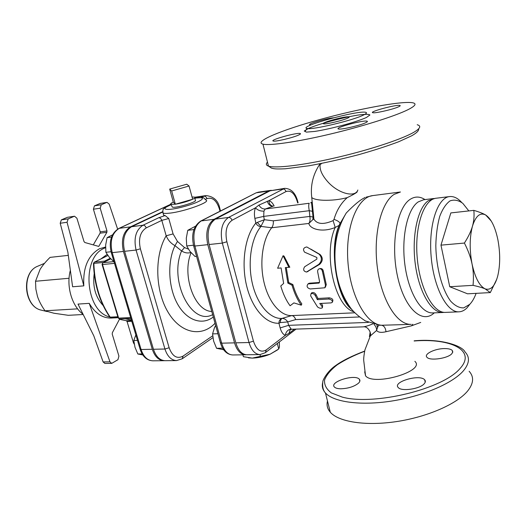 <?xml version="1.0" encoding="UTF-8"?>
<svg xmlns="http://www.w3.org/2000/svg" width="526" height="526" viewBox="0 0 526 526"><rect width="100%" height="100%" fill="white"/><g stroke="black" fill="none" stroke-linecap="round" stroke-linejoin="round"><path stroke-width="0.79" d="M335.036 243.854L334.898 243.42M334.819 246.023L334.681 245.557M301.299 305.185L293.896 302.891L290.096 305.77C286.183 300.477 283.08 293.883 280.772 285.993L283.639 283.415L281.114 267.944L277.616 268.227L283.073 255.735L288.879 267.307L285.335 267.596L287.86 283.12L292.035 285.224C294.33 293.186 297.42 299.84 301.299 305.185L301.812 303.87C298.064 298.702 295.079 292.265 292.864 284.559L292.035 285.224M283.073 255.735L284.02 256.077L289.813 267.241L286.275 267.53L288.715 282.534L287.86 283.12M288.715 282.534L292.864 284.559M286.275 267.53L285.335 267.596M289.813 267.241L288.879 267.307M281.114 267.958L277.616 268.227M304.705 266.721C302.871 269.503 303.469 271.278 306.5 272.041L318.756 264.381C322.09 260.949 322.208 257.543 319.111 254.176L306.796 246.95C303.436 247.641 302.687 249.37 304.561 252.158L316.856 257.47L316.876 259.114L304.705 266.721M310.649 249.041L320.032 254.472C323.128 257.72 323.01 261.008 319.67 264.335L306.757 271.962M322.142 306.671L322.326 307.848C320.899 308.598 319.289 308.282 317.507 306.908L310.649 295.875L310.958 293.83C312.602 293.113 314.055 293.705 315.304 295.605L317.369 299.662L328.697 299.031C331.505 299.557 332.688 300.688 332.241 302.43L331.045 302.891L319.736 303.482L322.142 306.671L322.576 305.258L322.477 307.335M321.13 303.41L322.576 305.258M311.195 293.488L311.635 292.857C313.292 292.127 314.732 292.693 315.975 294.547L317.967 298.472L329.289 297.834C332.057 298.321 333.221 299.406 332.78 301.096L332.498 301.792M317.967 298.472L317.369 299.662M308.657 283.856L307.92 284.06C306.336 286.361 307.112 287.992 310.241 288.965L324.851 287.788L325.495 285.381L322.405 271.363C321.991 269.555 321.011 268.674 319.479 268.72C318.151 269.088 317.533 270.094 317.638 271.732L319.545 281.417L318.973 283.054L308.657 283.856L309.479 283.192L319.486 282.495M308.177 283.849L309.479 283.192M319.479 268.72L320.38 268.53C321.912 268.477 322.885 269.325 323.293 271.081L326.278 284.625L325.384 287.209M195.494 226.193L187.762 230.316L186.289 238.225L186.71 245.938L189.925 251.329L195.001 256.471L196.533 256.32M193.949 229.566L187.762 230.316M193.476 245.208L186.71 245.938M215.627 325.443L214.45 327.724L212.576 333.892L213.635 341.137L216.58 348.304L223.662 349.751M217.915 333.727L212.576 333.892M222.643 348.186L216.58 348.304M112.511 234.833L107.094 237.64L105.66 245.057L105.871 252.296L109.329 257.313L114.03 261.803M111.525 237.095L107.094 237.64M111.032 251.73L105.871 252.296M135.846 334.911L133.795 340.519L134.991 347.285L137.832 353.991L142.796 354.945M137.49 340.414L133.795 340.519M142.151 353.926L137.832 353.991M464.405 243.058C468.357 236.858 471.046 231.23 472.466 226.173C469.56 237.318 469.429 249.949 472.065 264.072C470.75 257.516 468.199 250.514 464.405 243.058L440.966 245.149L450.841 212.918L473.834 210.367C479.153 211.945 483.111 213.49 485.695 215.009C480.133 212.182 475.728 215.903 472.466 226.173C473.926 221.098 474.38 215.831 473.834 210.367M496.794 279.155L490.311 292.587L485.103 288.846C482.48 287.722 478.463 286.552 473.058 285.342C473.748 277.721 473.42 270.634 472.065 264.072C475.109 277.748 479.456 286.006 485.103 288.846C490.686 290.635 494.894 286.341 497.734 275.966C500.272 265.13 500.338 253.137 497.931 239.987C495.242 227.041 491.166 218.717 485.695 215.009L491.251 221.045M473.058 285.342L449.737 286.729L467.548 293.81L490.311 292.587M449.737 286.729L440.966 245.149M476.115 293.35C474.367 298.104 472.236 301.779 469.731 304.363L463.741 307.881C459.389 308.058 455.036 305.823 450.683 301.181C442.208 290.023 436.166 267.787 435.817 245.55C436.093 234.655 437.389 224.957 439.703 216.449C442.524 209.046 445.956 203.858 450.006 200.899C454.24 199.374 458.514 200.196 462.827 203.365L468.83 210.919M461.611 202.359C457.705 198.092 453.714 196.165 449.631 196.573C437.553 197.579 428.493 224.819 431.103 256.037C433.569 287.268 446.909 312.733 458.994 311.826C461.881 311.688 464.557 310.36 467.029 307.841L469.922 304.166M458.994 311.826L445.437 312.391C433.122 313.305 419.597 288.097 417.164 257.181C414.573 226.272 423.857 199.262 436.159 198.223L449.631 196.573M119.428 319.328L126.332 320.715L127.075 321.531L133.466 342.847L134.229 344.096M125.004 318.749L131.408 320.051M74.534 216.225L67.315 217.337L74.534 216.225L76.901 218.211L84.022 241.579L84.85 242.512L98.75 246.424L106.877 232.301L106.988 230.967L100.196 231.848L100.085 233.169L93.286 244.886M99.933 203.516L107.034 202.372L100.256 203.424L94.443 205.844L93.411 209.223L100.203 208.197L106.988 230.967M93.411 209.223L100.196 231.848M119.599 319.006L112.334 332.754L112.222 334.115L118.922 356.089L117.929 359.712L111.729 363.374L109.993 361.868L103.122 361.934L104.858 363.427L111.729 363.374M111.913 317.533L116.082 317.822L111.137 318.066C102.406 318.184 95.107 313.286 89.229 303.357L77.999 304.081L93.799 335.838L103.122 361.934M89.229 303.357L109.993 361.868M67.315 217.337L61.364 219.861L60.201 223.254L67.861 252.112L72.608 286.775L83.831 285.868L67.052 222.274L68.216 218.862L61.364 219.861M74.153 216.331L68.216 218.862M100.203 208.197L101.235 204.798L94.443 205.844M106.712 202.464L101.235 204.798M107.034 202.372L109.211 204.167L117.627 229.093M68.301 255.36L50.049 257.385C45.598 261.784 42.258 265.821 40.029 269.496L35.525 281.259L35.86 289.129L37.451 296.296C38.898 300.839 41.416 305.672 45.006 310.794L53.968 313.24L68.295 315.311L83.187 314.509M77.638 308.854L45.006 310.794M69.064 278.267L35.525 281.259M70.352 270.325C66.02 286.157 71.917 306.198 83.069 314.265M105.555 247.016L99.453 248.759C88.02 255.419 82.812 267.793 83.831 285.868M105.548 247.68L104.378 248.2C81.103 257.26 85.317 311.431 109.737 316.994M116.082 317.822L118.094 317.612M107.12 254.4L100.926 258.917M94.174 273.822C92.543 286.729 95.528 297.308 103.142 305.54M104.779 261.784L104.595 261.106L94.483 262.139L107.896 255.524M113.386 302.016L106.903 280.522M140.061 349.047L141.086 349.501C143.532 356.74 147.438 360.507 152.783 360.81L163.981 360.698C158.655 360.395 154.769 356.589 152.316 349.277L123.439 251.428C120.908 239.725 123.242 231.539 130.455 226.864L162.718 211.669M163.981 360.698L164.566 360.678M235.832 342.834L249.008 342.518C251.356 350.25 254.998 354.274 259.929 354.59L246.825 354.767C241.855 354.458 238.186 350.48 235.832 342.834L209.092 244.524C206.633 232.36 208.73 223.892 215.371 219.118L270.062 190.806L284.612 188.354L228.521 217.442C221.933 222.255 219.861 230.809 222.32 243.104L249.008 342.518L253.433 341.164L226.884 241.769C224.839 231.499 226.548 224.346 232.025 220.302L255.406 207.855C254.308 211.005 254.124 214.516 254.867 218.389L255.82 223.083C256.912 225.167 258.568 226.377 260.797 226.699L264.354 219.704L257.267 222.419L261.106 226.43L271.692 227.751L308.854 223.458C309.84 228.955 322.162 232.893 335.2 227.462L333.116 220.624C323.536 224.806 317.132 224.306 313.91 219.125L313.194 217.074L312.865 219.572L308.854 223.458C310.011 221.716 310.347 219.375 309.86 216.429L313.194 217.074L312.615 211.347L309.275 210.702L309.86 216.429L273.31 220.828C273.546 223.714 273.014 226.009 271.712 227.732M212.688 335.812L183.035 356.128C177.019 359.205 172.383 356.418 169.129 347.752L140.383 248.798C138.253 238.85 140.192 231.887 146.195 227.903C145.531 226.114 144.472 225.22 143.019 225.22C135.846 229.934 133.532 238.212 136.07 250.054L164.94 349.027C167.386 356.418 171.259 360.264 176.558 360.58L165.118 360.691C159.792 360.382 155.906 356.569 153.454 349.257L124.577 251.31C122.045 239.593 124.379 231.394 131.585 226.713L162.652 212.07M189.044 186.013L171.66 190.977L169.681 189.084L186.75 184.218L189.044 186.013L192.661 199.249L175.342 204.226L171.66 190.977M192.043 197L194.929 197.145C195.521 197.533 194.765 198.23 192.661 199.249C187.512 201.484 181.74 203.141 175.342 204.226L173.304 202.089L169.681 189.084M175.342 204.226L170.983 204.318C170.207 203.937 170.976 203.194 173.304 202.089M194.982 197.776L195.212 200.189C198.572 201.563 175.02 208.658 172.298 207.073L172.048 206.547M242.887 354.826L243.393 356.707L252.296 358.101L248.469 357.838M279.345 341.939L279.444 346.95L278.747 348.988L270.062 354.235C263.967 356.654 258.042 357.943 252.296 358.101L270.062 354.235L277.59 349.869M259.995 354.583L260.508 356.497M277.314 343.498L278.747 348.988M228.895 206.711L255.662 193.062M227.521 207.408L229.698 206.409M271.357 190.307L268.812 190.984L214.075 219.283C207.422 224.056 205.324 232.518 207.783 244.662L234.53 342.867C236.884 350.5 240.553 354.478 245.537 354.787L246.194 354.748M162.731 211.932L163.632 215.206L165.125 215.561L168.767 218.5L161.811 220.374L166.17 235.78C167.991 240.158 170.93 243.446 174.98 245.642L181.588 250.935C184.698 252.934 187.802 253.447 190.892 252.487M163.632 215.206L163.33 214.121M188.341 249.068L184.514 247.582L181.588 250.935C168.557 280.818 191.753 326.166 212.649 314.653M184.514 247.582L177.466 241.427L174.98 245.642C167.163 261.882 168.254 287.426 177.532 303.975C186.756 320.61 202.188 325.64 213.3 317.007M177.466 241.427L173.093 233.912L166.17 235.78C154.374 255.518 155.091 290.405 167.879 311.898C180.549 333.576 201.616 337.554 215.029 323.28M377.024 324.91L377.53 327.52L376.59 330.486C378.168 332.445 381.311 332.866 386.012 331.728C385.512 327.882 384.033 325.725 381.56 325.252L379.016 325.167M386.012 331.728L411.444 325.837L412.798 324.259M405.704 324.542L381.56 325.252C366.05 324.325 350.053 295.237 347.85 260.857C345.477 226.482 357.529 197.072 372.816 195.587L366.122 197.151M411.444 325.837L420.721 322.425M370.153 332.044L369.594 335.838C369.12 336.66 369.364 336.686 370.337 335.91L376.59 330.486C376.734 328.323 375.853 326.258 373.94 324.286M372.724 323.957C368.627 325.627 365.445 326.593 363.19 326.863L363.124 326.863M364.689 371.816L365.55 375.807L363.703 360.297C363.624 358.022 364.031 354.55 364.939 349.882L370.343 335.904C371.527 333.352 368.259 326.028 363.19 326.863L291.917 329.243L291.148 329.079L288.61 325.331L280.148 327.922C281.239 331.834 282.949 334.319 285.276 335.378C285.973 331.656 287.932 329.552 291.148 329.079M370.396 334.786L369.594 335.838M365.55 375.807C373.697 386.478 426.04 371.067 414.869 361.342M352.164 309.926C335.66 295.454 328.803 247.759 340.013 223.774L346.299 212.945C354.314 204.686 360.586 199.551 365.103 197.526L364.952 197.454M353.735 311.727C334.891 306.632 322.931 254.071 335.2 227.462L339.112 225.398L340.066 223.208C339.461 221.88 337.436 220.598 334.003 219.362L333.116 220.624M340.092 223.557L346.279 212.964M311.517 195.067L311.754 197.526C313.443 199.032 317.244 199.939 323.161 200.242C331.413 200.505 339.441 199.63 347.245 197.638C354.09 194.265 357.41 192.26 357.226 191.628M347.239 197.638C341.065 203.095 336.653 210.334 334.003 219.362M274.145 206.014C272.731 203.102 270.995 201.313 268.937 200.649L258.923 205.081C260.501 207.842 262.625 209.144 265.288 208.993L309.235 203.253C308.538 204.529 308.545 207.007 309.275 210.702L263.684 216.396L263.947 211.13L265.288 208.993L273.27 206.126M291.674 315.593L281.883 318.44C279.944 319.177 278.964 320.775 278.938 323.234L280.351 322.589L287.735 321.925L295.704 319.578C294.718 317.007 293.383 315.679 291.7 315.587L291.674 315.593C280.503 316.073 268.635 302.292 263.98 282.186C259.285 262.112 262.704 238.942 271.692 227.751M257.267 222.419L255.82 223.083C245.188 235.687 241.026 262.336 246.523 285.388C251.961 308.486 265.926 324.088 278.938 323.234L280.148 327.922M263.947 211.13C260.554 211.307 257.707 210.216 255.406 207.855L258.923 205.081M297.65 202.911L297.486 202.227C294.836 193.509 291.01 189.952 285.999 191.569L268.937 200.649C269.075 203.707 270.371 205.541 272.83 206.172M267.287 201.156C268.293 204.561 270.252 206.225 273.178 206.139L273.231 206.133M368.397 322.405L288.61 325.331L287.735 321.925C286.275 319.663 284.441 318.493 282.238 318.401C280.976 318.993 280.351 320.387 280.351 322.589M259.929 354.59L265.314 352.716L266.281 349.908L285.276 335.378L289.07 333.28L289.787 330.538L290.97 329.375L291.917 329.243M327.474 400.996C326.429 405.099 327.369 408.847 330.302 412.239C338.599 421.865 365.445 426.238 396.38 421.602C427.29 417.013 457.199 403.896 467.759 390.851C473.689 383.309 474.143 376.78 469.126 371.271M444.483 348.58C448.31 348.554 450.894 349.159 452.222 350.395L452.794 351.907L451.887 353.643C448.014 358.443 429.86 361.073 426.994 357.305C423.476 354.162 434.838 348.56 444.483 348.58M424.245 383.724C419.939 389.01 401.417 391.699 398.267 387.557C392.225 381.922 419.702 373.868 424.673 379.805C425.705 380.929 425.567 382.238 424.245 383.724M340.749 388.786C337.62 388.721 335.516 388.135 334.424 387.037C329 381.929 354.958 373.808 359.35 379.22C360.336 380.324 360.054 381.639 358.508 383.171C354.143 386.643 348.219 388.517 340.749 388.786M363.269 115.155C366.543 113.596 367.326 112.643 365.616 112.281C357.358 110.21 297.098 126.851 307.059 128.476C311.668 130.185 352.262 120.632 363.269 115.155M408.13 109.618C395.164 116.134 362.013 126.588 329.276 134.308C296.5 142.04 269.68 145.827 262.961 144.15C253.328 141.75 281.785 130.014 319.972 119.507C358.022 108.967 401.601 100.775 412.588 102.748C416.921 103.596 415.435 105.884 408.13 109.618M298.597 135.057C300.438 134.215 300.951 133.696 300.136 133.486C296.572 132.401 268.714 140.264 273.342 141.06C275.473 141.856 293.021 137.7 298.597 135.057M365.879 122.617C367.477 121.835 367.832 121.342 366.951 121.138C362.789 119.987 333.306 128.14 338.573 128.988C341.118 129.863 360.606 125.333 365.879 122.617M398.971 106.627C400.286 105.982 400.569 105.581 399.819 105.424C396.058 104.431 368.082 112.012 372.901 112.715C375.235 113.498 394.263 109.066 398.971 106.627M333.543 117.798C326.429 118.297 306.191 124.3 309.913 124.826L311.162 124.866M347.693 118.126C342.847 120.48 325.732 124.517 323.641 123.814C319.21 123.156 345.372 115.93 348.797 116.857C349.534 117.015 349.165 117.443 347.693 118.126M434.89 198.453L428.295 200.695C417.637 207.961 411.529 236.233 415.31 264.216C418.992 292.239 431.557 313.226 442.918 312.497L444.2 312.365M308.032 271.515L307.131 271.778M319.67 264.335L318.756 264.381M320.032 254.472L319.111 254.176M305.488 252.559L304.561 252.158M329.289 297.834L328.697 299.031M315.975 294.547L315.304 295.605M326.278 284.625L325.495 285.381M323.293 271.081L322.405 271.363M319.308 282.515L318.5 283.185M42.737 310.491L40.377 309.926C24.308 305.744 21.665 273.27 36.859 266.577L39.016 265.663M127.075 321.531L131.789 321.314M131.533 320.472L126.332 320.715M100.085 233.169L106.877 232.301M134.031 342.834L133.466 342.847M60.201 223.254L67.052 222.274M94.187 262.244L93.47 263.519M107.869 255.485L94.299 262.185L93.47 263.487C94.161 284.132 99.598 301.983 109.789 317.046L110.953 317.579L109.691 316.902M117.837 316.764L110.197 317.145C100.006 302.062 94.562 284.152 93.865 263.414L103.444 262.448M110.223 258.305L104.595 261.106M102.044 264.433L102.491 264.539L102.708 262.816M110.723 258.812L102.833 262.75L102.07 264.506L118.225 318.046L119.626 319.006L118.199 317.954M130.658 317.533L118.652 318.118L102.491 264.539L114.49 263.348M113.807 261.619L103.024 262.704L110.756 258.845M152.316 349.277L141.086 349.501L112.202 252.658L111.236 252.447M123.439 251.428L112.202 252.658C109.671 241.072 112.025 232.959 119.27 228.317L118.685 228.514M130.455 226.864L119.27 228.317L170.884 204.272M205.515 199.315L206.948 198.624C212.419 197 216.561 200.413 219.362 208.855L220 211.242M146.195 227.903L161.811 220.374C161.173 218.619 160.128 217.744 158.688 217.757L143.019 225.22L131.585 226.713M220.361 342.59L221.663 343.169L194.863 246.043L193.621 245.76M207.783 244.662L194.863 246.043C192.411 234.031 194.535 225.661 201.234 220.92L200.413 221.229M228.869 206.718L200.774 221.038C193.489 226.055 191.122 234.366 193.68 245.977L220.453 342.919C222.8 350.513 226.89 354.524 232.729 354.965C227.719 354.662 224.023 350.73 221.663 343.169L234.53 342.867M268.812 190.984L256.445 192.772L258.391 192.154L255.998 192.891L229.678 206.422M214.075 219.283L201.234 220.92L228.317 207.119M124.577 251.31L136.07 250.054L140.383 248.798M153.454 349.257L164.94 349.027L169.129 347.752M165.125 215.561L158.688 217.757M176.558 360.58L182.226 358.778L183.035 356.128M195.014 197.204L205.962 195.58C213.694 196.402 218.31 200.662 219.809 208.368L219.362 208.855M205.962 195.58L203.956 196.191C205.364 196.159 206.356 196.967 206.948 198.624M195.126 197.5L203.956 196.191L200.998 197.598M173.093 233.912L168.767 218.5M211.768 311.458C194.607 311.234 181.542 275.289 191.096 252.71M171.147 204.673C165.032 207.56 162.409 209.184 163.27 209.539C162.843 209.453 162.758 210.617 163.021 213.023C163.987 213.503 166.163 213.549 169.55 213.168C184.113 211.708 211.386 201.826 205.975 200.097C202.51 196.994 205.357 197.434 195.475 198.065L195.021 198.138M195.021 198.19L195.139 198.17C208.855 196.034 201.971 201.728 184.429 206.475C166.913 211.307 158.194 209.867 171.167 204.719M266.281 349.908C260.791 353.031 256.51 350.112 253.433 341.164M424.988 199.591C419.893 196.297 414.929 196.231 410.096 199.387C396.874 207.809 390.443 244.925 397.603 276.715C404.573 308.637 422.22 324.463 434.246 312.858M405.546 324.542L411.187 324.351C397.176 325.153 381.751 300.754 377.425 268.05C372.98 235.385 380.896 202.609 394.138 194.383L400.437 191.99L372.816 195.587M354.748 312.806L291.7 315.587M273.31 220.828L264.354 219.704L263.684 216.396L254.867 218.389M312.668 206.692L312.036 206.771M320.308 163.704C319.131 168.997 321.827 175.243 328.388 182.437C338.922 193.785 355.293 197.789 357.858 190.011M281.883 318.44C270.009 319.131 257.332 304.771 252.401 283.678C247.411 262.625 251.152 238.298 260.797 226.699M285.999 191.569C285.394 189.794 284.296 188.933 282.705 188.979L270.062 190.806M232.025 220.302C231.355 218.382 230.184 217.429 228.521 217.442L215.371 219.118M289.07 333.28L294.448 329.164M295.704 319.578L359.35 316.968M322.668 382.665C321.734 386.446 322.662 389.884 325.462 392.981C333.655 402.074 360.507 405.908 391.581 401.062C422.628 396.262 452.761 383.316 463.491 370.705C469.508 363.413 470.034 357.167 465.056 351.973C462.275 345.7 440.86 338.336 414.172 340.822M414.153 340.993C450.565 338.021 476.411 350.27 460.329 368.18C443.457 388.977 374.295 405.822 342.347 397.137L331.341 392.896C326.383 389.168 324.128 384.861 324.575 379.969C326.521 374.913 330.762 369.844 337.311 364.755C344.957 359.804 354.07 355.306 364.649 351.263M366.431 117.489L369.916 114.99C368.904 114.109 364.919 114.135 357.956 115.076C342.189 117.653 318.993 123.906 308.492 128.416L304.252 131.027L306.382 132.125L314.752 131.428C330.65 129.008 356.411 122.065 366.431 117.489M417.217 124.734C421.609 125.99 420.215 128.66 413.028 132.73C400.273 139.824 367.391 150.515 334.799 157.958C302.174 165.427 275.341 168.491 268.477 166.117C266.051 165.282 265.715 163.948 267.471 162.12M442.918 312.497L432.813 312.917C421.293 313.647 408.61 292.824 404.928 265.012C401.147 237.246 407.374 209.17 418.183 201.925L423.621 199.755L433.661 198.526M226.884 241.769L222.32 243.104L209.092 244.524M297.486 202.227L297.821 201.741C295.553 192.976 291.148 188.512 284.612 188.354M310.958 293.83L311.635 292.857M308.716 283.402L307.92 284.06M319.308 282.778L318.973 283.054M47.09 311.543L40.377 309.926C23.94 305.534 21.336 273.54 36.859 266.577L44.506 263.342M110.953 317.579L117.982 317.231M130.935 318.467L119.626 319.006M170.819 204.233L118.922 228.402C111.223 233.261 108.678 241.329 111.282 252.605L140.14 349.297C142.579 356.569 146.8 360.409 152.783 360.81M172.298 207.073L170.983 204.318M258.391 192.154L270.739 190.359M182.614 358.508L212.905 337.672M220.512 210.979L219.848 208.506M232.729 354.965L245.537 354.787M380.311 325.265L378.595 325.186L377.523 327.507L376.872 324.89M346.299 212.945C335.667 230.664 332.504 251.448 336.804 275.289C339.415 288.097 344.142 299.156 350.987 308.466C354.123 312.516 358.923 316.678 365.379 320.945L380.337 325.265M312.194 201.925L310.708 202.806L311.51 202.536L313.029 216.87L312.865 219.566L313.91 219.118L311.754 197.526C310.301 185.316 313.075 174.053 320.097 163.744M265.867 352.295L296.053 329.105M364.682 351.079C352.032 355.878 342.406 360.665 335.818 365.438C327.31 371.119 322.491 380.535 322.813 381.85C322.26 386.761 323.142 390.47 325.462 392.981L330.302 412.239M359.837 381.232L359.35 379.22M425.212 382.211L424.673 379.805M452.662 352.453L452.222 350.395M306.96 129.225C304.804 130.718 304.284 131.276 305.396 130.902L307.059 128.476M418.696 128.758C418.959 130.731 416.539 133.111 411.444 135.912L398.886 141.665C387.682 145.912 374.282 150.252 358.686 154.677C341.394 159.187 324.818 162.889 308.979 165.782L285.335 168.78C274.927 169.221 274.224 168.807 271.469 168.123L268.477 166.117L262.961 144.15M348.797 116.857L348.929 117.436M300.287 134.117L300.136 133.486M367.115 121.887L366.951 121.138M399.957 106.061L399.819 105.424M351.138 308.887C336.916 298.15 328.513 248.305 339.112 225.398M320.459 163.671L320.913 164.151L321.557 163.454M298.091 202.852L297.867 201.931"/></g></svg>
